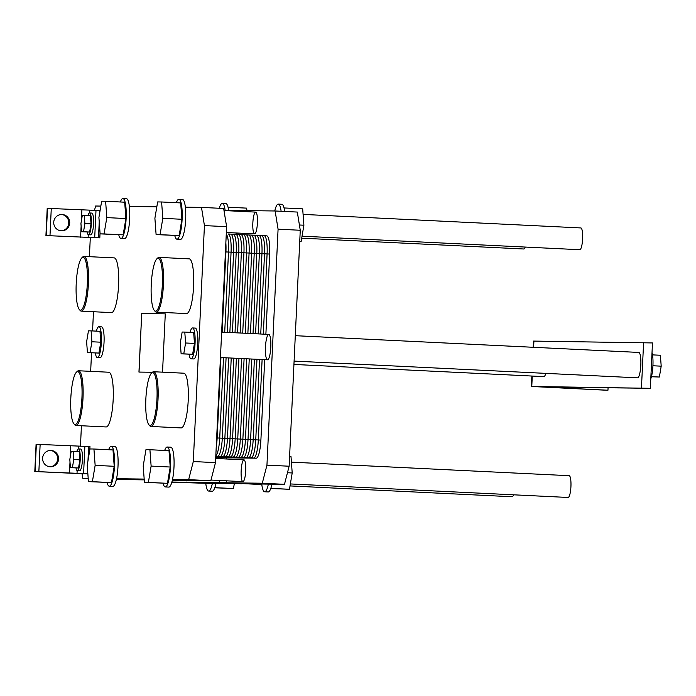 <?xml version="1.0" encoding="UTF-8"?>
<svg xmlns="http://www.w3.org/2000/svg" width="696" height="696" viewBox="0 0 696 696"><rect width="100%" height="100%" fill="white"/><g stroke="black" fill="none" stroke-linecap="round" stroke-linejoin="round"><path stroke-width="1.04" d="M152.433 372.256L138.948 372.082L141.706 313.539L139.035 372.082M107.08 482.528A19.984 4.185 -87.2 0 0 109.289 486.208A19.984 4.185 -87.2 0 0 109.316 486.208A19.984 4.185 -87.2 0 0 114.449 466.372A19.984 4.185 -87.2 0 0 111.23 446.275L114.779 446.449A19.984 4.185 92.8 0 1 117.989 457.759A19.984 4.185 92.8 0 1 116.536 478.709L144.176 479.074M163.064 483.259A19.984 4.185 -87.2 0 0 165.274 486.939A19.984 4.185 -87.2 0 0 165.3 486.939A19.984 4.185 -87.2 0 0 170.433 467.103A19.984 4.185 -87.2 0 0 167.214 447.006L170.764 447.18A19.984 4.185 92.8 0 1 173.974 458.481A19.984 4.185 92.8 0 1 172.521 479.44L188.642 479.648L193.305 461.544L204.433 225.591L201.483 207.399L185.362 207.182A19.984 4.185 92.8 0 1 184.814 228.288A19.984 4.185 92.8 0 1 180.508 239.354L176.958 239.189A19.984 4.185 -87.2 0 0 176.984 239.189A19.984 4.185 -87.2 0 0 181.282 228.044A19.984 4.185 -87.2 0 0 181.813 207.016A19.984 4.185 -87.2 0 0 178.898 199.256A19.984 4.185 -87.2 0 0 176.34 202.701M156.817 206.816L129.378 206.46A19.984 4.185 92.8 0 1 128.83 227.557A19.984 4.185 92.8 0 1 124.514 238.632L120.965 238.458A19.984 4.185 -87.2 0 0 121 238.458A19.984 4.185 -87.2 0 0 125.289 227.322A19.984 4.185 -87.2 0 0 125.828 206.286A19.984 4.185 -87.2 0 0 122.914 198.534A19.984 4.185 -87.2 0 0 120.356 201.971M100.833 206.086L95.604 206.016L94.473 210.383M100.05 232.951L99.815 237.858L45.927 235.57L99.815 237.858M89.401 256.676L90.297 237.736M93.473 311.73L92.568 330.931M91.533 352.811L90.663 371.351M80.458 446.301L81.423 425.752M87.966 460.865L88.644 446.519L89.975 446.58L89.819 449.877M87.853 473.802L82.024 473.724L82.763 478.274L88.192 478.343M159.019 257.389L189.19 258.86A27.396 5.742 92.8 0 1 193.592 286.395A27.396 5.742 92.8 0 1 186.563 313.583A27.396 5.742 92.8 0 1 186.519 313.583L156.348 312.113A27.396 5.742 -87.2 0 0 156.391 312.113A27.396 5.742 -87.2 0 0 163.421 284.925A27.396 5.742 -87.2 0 0 159.019 257.389A27.396 5.742 -87.2 0 0 157.757 257.964L156.87 258.808A26.483 5.551 92.8 0 1 162.446 282.028A26.483 5.551 92.8 0 1 155.547 311.164A26.483 5.551 92.8 0 1 154.355 310.486A26.483 5.551 92.8 0 1 151.258 284.438A26.483 5.551 92.8 0 1 156.87 258.808M153.625 371.734L183.796 373.204A27.396 5.742 92.8 0 1 188.198 400.739A27.396 5.742 92.8 0 1 181.169 427.927A27.396 5.742 92.8 0 1 181.125 427.927L150.962 426.457A27.396 5.742 -87.2 0 0 151.006 426.457A27.396 5.742 -87.2 0 0 158.027 399.269A27.396 5.742 -87.2 0 0 153.625 371.734A27.396 5.742 -87.2 0 0 152.363 372.308L151.476 373.16A26.483 5.551 92.8 0 1 157.052 396.372A26.483 5.551 92.8 0 1 150.153 425.508A26.483 5.551 92.8 0 1 148.961 424.83A26.483 5.551 92.8 0 1 145.864 398.782A26.483 5.551 92.8 0 1 151.476 373.16M192.575 327.955L195.237 328.086A15.443 3.236 92.8 0 1 197.725 343.615A15.443 3.236 92.8 0 1 193.758 358.945A15.443 3.236 92.8 0 1 193.74 358.945L191.078 358.814A15.443 3.236 -87.2 0 0 195.063 343.485A15.443 3.236 -87.2 0 0 192.575 327.955A15.443 3.236 -87.2 0 0 190.078 332.34M141.706 313.539L165.283 313.853L162.533 372.169M83.99 256.415L114.161 257.885A27.396 5.742 92.8 0 1 118.564 285.421A27.396 5.742 92.8 0 1 111.534 312.608A27.396 5.742 92.8 0 1 111.49 312.608L81.319 311.138A27.396 5.742 -87.2 0 0 81.362 311.138A27.396 5.742 -87.2 0 0 88.392 283.951A27.396 5.742 -87.2 0 0 83.99 256.415A27.396 5.742 -87.2 0 0 82.728 256.989L81.841 257.833A26.483 5.551 92.8 0 1 87.418 281.053A26.483 5.551 92.8 0 1 80.519 310.19A26.483 5.551 92.8 0 1 79.318 309.511A26.483 5.551 92.8 0 1 76.229 283.463A26.483 5.551 92.8 0 1 81.841 257.833M78.596 370.759L108.767 372.23A27.396 5.742 92.8 0 1 113.17 399.765A27.396 5.742 92.8 0 1 106.14 426.952A27.396 5.742 92.8 0 1 106.097 426.952L75.934 425.482A27.396 5.742 -87.2 0 0 82.998 398.295A27.396 5.742 -87.2 0 0 78.596 370.759A27.396 5.742 -87.2 0 0 77.334 371.333L76.447 372.177A26.483 5.551 92.8 0 1 82.024 395.398A26.483 5.551 92.8 0 1 75.124 424.534A26.483 5.551 92.8 0 1 73.933 423.855A26.483 5.551 92.8 0 1 70.835 397.808A26.483 5.551 92.8 0 1 76.447 372.177M98.884 326.737L101.546 326.868A15.443 3.236 92.8 0 1 104.035 342.397A15.443 3.236 92.8 0 1 100.067 357.727A15.443 3.236 92.8 0 1 100.041 357.727L97.379 357.596A15.443 3.236 -87.2 0 0 101.372 342.267A15.443 3.236 -87.2 0 0 98.884 326.737A15.443 3.236 -87.2 0 0 96.387 331.122M175.035 480.266L210.827 480.727L215.49 462.631L226.618 226.679L223.66 208.478L201.483 207.399M116.362 479.5L144.237 479.866M88.201 478.535L82.763 478.274M141.793 313.548L165.283 313.853M210.827 480.727L188.642 479.648M215.49 462.631L193.305 461.544M226.618 226.679L204.433 225.591M189.016 354.212A15.443 3.236 -87.2 0 0 191.078 358.814A15.443 3.236 -87.2 0 0 191.096 358.814M184.788 332.079L193.662 332.514L194.462 343.415L192.635 354.29L181.117 353.829L183.761 353.855L185.588 342.989L184.788 332.079L182.152 332.044L180.316 342.919L181.117 353.829M192.635 354.29L183.761 353.855M194.462 343.415L185.588 342.989M154.355 310.486L155.156 311.416A27.396 5.742 -87.2 0 0 156.348 312.113M148.961 424.83L149.762 425.761A27.396 5.742 -87.2 0 0 150.962 426.457M167.214 447.006A19.984 4.185 -87.2 0 0 164.665 450.451M149.918 449.729L168.998 450.66L170.207 467.025L167.458 483.328L144.42 482.354L148.379 482.406L151.128 466.094L149.918 449.729L145.96 449.677L143.211 465.989L144.42 482.354M172.521 479.44A19.984 4.185 92.8 0 1 168.823 487.104L165.274 486.939M174.748 235.509A19.984 4.185 -87.2 0 0 176.958 239.189M161.602 201.979L180.682 202.91L181.891 219.275L179.142 235.579L156.104 234.604L160.063 234.656L162.812 218.344L161.602 201.979L157.644 201.927L154.895 218.239L156.104 234.604M178.898 199.256L182.448 199.43A19.984 4.185 92.8 0 1 185.362 207.182M170.207 467.025L151.128 466.094M167.458 483.328L148.379 482.406M181.891 219.275L162.812 218.344M179.142 235.579L160.063 234.656M105.618 201.257L124.688 202.188L125.898 218.544L123.149 234.856L100.111 233.873L104.069 233.926L106.819 217.613L105.618 201.257L101.659 201.205L98.91 217.509L100.111 233.873M123.149 234.856L104.069 233.926M125.898 218.544L106.819 217.613M93.934 449.007L113.004 449.938L114.214 466.294L111.464 482.606L88.436 481.623L92.385 481.675L95.143 465.363L93.934 449.007L89.975 448.955L87.226 465.259L88.436 481.623M111.464 482.606L92.385 481.675M114.214 466.294L95.143 465.363M122.914 198.534L126.463 198.699A19.984 4.185 92.8 0 1 129.378 206.46M116.536 478.709A19.984 4.185 92.8 0 1 112.839 486.382L109.289 486.208M118.755 234.778A19.984 4.185 -87.2 0 0 120.965 238.458M111.23 446.275A19.984 4.185 -87.2 0 0 108.672 449.72M73.933 423.855L74.733 424.786A27.396 5.742 -87.2 0 0 75.934 425.482A27.396 5.742 -87.2 0 0 75.968 425.482M79.318 309.511L80.127 310.442A27.396 5.742 -87.2 0 0 81.319 311.138M84.294 215.403L90.419 215.699L91.019 223.886L89.645 232.038L81.545 231.716L83.52 231.742L84.895 223.581L84.294 215.403L82.311 215.377L80.936 223.538L81.545 231.716M89.645 232.038L83.52 231.742M91.019 223.886L84.895 223.581M73.167 451.356L79.292 451.652L79.892 459.838L78.517 467.99L70.418 467.668L72.393 467.695L73.767 459.534L73.167 451.356L71.183 451.33L69.809 459.482L70.418 467.668M78.517 467.99L72.393 467.695M79.892 459.838L73.767 459.534M87.139 231.985A10.901 2.288 -87.2 0 0 88.514 234.743A10.901 2.288 -87.2 0 0 88.531 234.752A10.901 2.288 -87.2 0 0 91.324 223.929A10.901 2.288 -87.2 0 0 89.575 212.967A10.901 2.288 -87.2 0 0 87.94 215.586M89.575 212.967L91.794 213.08A10.901 2.288 92.8 0 1 93.542 224.034A10.901 2.288 92.8 0 1 90.75 234.856A10.901 2.288 92.8 0 1 90.732 234.856L88.514 234.743M76.012 467.938A10.901 2.288 -87.2 0 0 77.386 470.696A10.901 2.288 -87.2 0 0 80.197 459.882A10.901 2.288 -87.2 0 0 78.448 448.92A10.901 2.288 -87.2 0 0 76.812 451.539M77.386 470.696A10.901 2.288 -87.2 0 0 77.404 470.696L79.605 470.809A10.901 2.288 92.8 0 1 79.605 470.809A10.901 2.288 92.8 0 0 82.415 459.986A10.901 2.288 92.8 0 0 80.666 449.024L78.448 448.92M91.098 330.861L99.972 331.296L100.772 342.197L98.936 353.072L90.071 352.646L91.898 341.771L91.098 330.861L88.453 330.826L86.626 341.701L87.426 352.611L90.071 352.646M100.772 342.197L91.898 341.771M98.936 353.072L87.426 352.611M95.326 352.994A15.443 3.236 -87.2 0 0 97.379 357.596A15.443 3.236 -87.2 0 0 97.405 357.596M61.135 230.82A8.178 7.995 90.7 0 0 68.765 222.755A8.178 7.995 90.7 0 0 61.352 214.499M61.335 230.828A8.178 7.995 -89.3 0 1 53.731 222.416A8.178 7.995 -89.3 0 1 61.822 214.49A8.178 7.995 -89.3 0 1 69.713 222.764A8.178 7.995 -89.3 0 1 61.335 230.828M50.008 466.772A8.178 7.995 90.7 0 0 57.638 458.707A8.178 7.995 90.7 0 0 50.225 450.442M50.208 466.781A8.178 7.995 -89.3 0 1 42.604 458.368A8.178 7.995 -89.3 0 1 50.695 450.442A8.178 7.995 -89.3 0 1 58.586 458.716A8.178 7.995 -89.3 0 1 50.208 466.781M88.644 446.519L36.088 444.3L34.8 471.523L82.024 473.724M87.853 473.767L34.8 471.523M45.927 235.57L47.215 208.348L100.076 210.584M607.956 390.23L540.444 386.889L650.334 388.307L531.37 386.463L606.051 390.212L607.956 390.23L608.069 387.759M533.214 347.287L533.51 341.084L652.474 342.937L650.334 388.307M641.46 387.881L643.6 342.502M545.803 373.369A12.719 2.662 92.8 0 1 543.863 376.623A12.719 2.662 92.8 0 1 543.846 376.623L293.938 364.443M294.095 361.102L637.536 377.841A12.719 2.662 92.8 0 1 637.536 377.841A12.719 2.662 92.8 0 0 640.816 365.217A12.719 2.662 92.8 0 0 638.771 352.428L295.295 335.69M652.5 354.873L660.391 355.256L661.2 366.166L659.364 377.032L651.439 376.745M652.926 365.757L661.2 366.166M651.456 376.649L659.364 377.032M652.022 352.628A15.443 3.236 92.8 0 1 650.786 378.807M301.707 238.171L523.818 248.994A10.901 2.288 92.8 0 1 523.818 248.994A10.901 2.288 92.8 0 0 525.228 247.063M291.415 462.153L569.18 475.69A10.901 2.288 92.8 0 1 570.929 486.652A10.901 2.288 92.8 0 1 568.136 497.466A10.901 2.288 92.8 0 1 568.119 497.466L290.363 483.938M302.047 236.188L579.803 249.716A10.901 2.288 92.8 0 1 579.803 249.716A10.901 2.288 92.8 0 0 582.613 238.902A10.901 2.288 92.8 0 0 580.864 227.94L303.099 214.403M513.544 494.812A10.901 2.288 92.8 0 1 512.152 496.744A10.901 2.288 92.8 0 1 512.134 496.744L290.023 485.921M241.564 483.502L212.367 483.381A19.984 4.185 92.8 0 1 208.669 491.054A19.984 4.185 92.8 0 1 205.755 483.294L171.842 482.215M228.645 210.383A19.984 4.185 -87.2 0 0 225.843 203.545L222.294 203.371A19.984 4.185 92.8 0 1 225.113 210.331M219.275 208.261A19.984 4.185 92.8 0 1 222.294 203.371M246.88 210.618L246.697 208.13L228.053 207.225M208.669 491.054L212.219 491.219A19.984 4.185 -87.2 0 0 212.245 491.228A19.984 4.185 -87.2 0 0 215.943 483.424M214.82 487.644L233.473 488.548L234.3 483.668M214.777 487.783L233.473 488.548M212.367 483.381L205.755 483.294M187.633 480.431A10.901 2.288 92.8 0 1 186.946 480.892A10.901 2.288 92.8 0 1 186.928 480.892A10.901 2.288 92.8 0 1 186.293 480.414M242.93 481.623A10.901 2.288 92.8 0 1 242.913 481.623A10.901 2.288 92.8 0 1 241.164 470.618A10.901 2.288 92.8 0 1 243.974 459.847A10.901 2.288 92.8 0 1 245.723 470.8A10.901 2.288 92.8 0 1 242.93 481.623M254.614 233.873A10.901 2.288 92.8 0 1 254.597 233.873A10.901 2.288 92.8 0 1 252.848 222.868A10.901 2.288 92.8 0 1 255.658 212.097A10.901 2.288 92.8 0 1 257.407 223.051A10.901 2.288 92.8 0 1 254.614 233.873L226.339 232.499M267.534 359.806A12.719 2.662 92.8 0 1 267.516 359.806A12.719 2.662 92.8 0 1 265.472 346.973A12.719 2.662 92.8 0 1 268.76 334.402A12.719 2.662 92.8 0 1 270.805 347.182A12.719 2.662 92.8 0 1 267.534 359.806L220.449 357.518M284.473 484.32L262.288 483.233L266.951 465.137L289.136 466.216L284.473 484.32L268.36 484.112A19.984 4.185 92.8 0 1 264.654 491.776L268.204 491.95A19.984 4.185 -87.2 0 0 268.23 491.95A19.984 4.185 -87.2 0 0 271.936 484.155M264.654 491.776A19.984 4.185 92.8 0 1 261.74 484.024L226.505 482.772L262.288 483.233M287.457 472.732L292.207 472.967L291.006 456.611L289.597 456.541M270.805 488.366L289.458 489.279L292.207 472.967M270.761 488.505L289.458 489.279M268.36 484.112L261.74 484.024M274.755 210.984A19.984 4.185 92.8 0 1 278.278 204.102A19.984 4.185 92.8 0 1 281.123 211.279M299.732 241.512L301.142 241.529L303.891 225.217L302.682 208.861L284.038 207.947M299.732 241.46L301.142 241.529M299.41 224.999L303.891 225.217M284.673 211.454A19.984 4.185 -87.2 0 0 281.828 204.276L278.278 204.102M289.136 466.216L300.263 230.263L278.078 229.184L275.129 210.984L239.346 210.523L239.12 211.288M266.951 465.137L278.078 229.184M300.263 230.263L297.314 212.062L275.129 210.984M238.302 233.082A11.354 2.375 92.8 0 1 237.432 234.421M236.649 234.378A11.354 2.375 92.8 0 1 235.918 232.96M232.238 210.949L232.072 210.427L223.964 210.322M171.886 482.058L219.231 482.676L219.875 480.501M225.956 458.968A11.354 2.375 92.8 0 1 226.496 458.707A11.354 2.375 92.8 0 1 227.009 459.021M226.548 480.823L226.505 482.772L248.69 483.85M260.896 440.09A18.174 3.811 92.8 0 1 256.232 458.185L215.725 457.663L256.232 458.185A18.174 3.811 92.8 0 0 260.896 440.09L264.689 359.667L260.896 440.09L248.028 439.454A18.174 3.811 92.8 0 1 243.365 457.559A18.174 3.811 -87.2 0 0 248.028 439.454L251.821 359.04L248.028 439.454L235.161 438.828A18.174 3.811 92.8 0 1 230.498 456.933A18.174 3.811 -87.2 0 0 235.161 438.828L238.954 358.414L235.161 438.828L222.294 438.202A18.174 3.811 92.8 0 1 217.631 456.306L215.786 456.28L217.631 456.306A18.174 3.811 -87.2 0 0 222.294 438.202L226.087 357.788M227.287 332.375L231.072 252.17A18.174 3.811 -87.2 0 0 228.14 233.969A18.174 3.811 92.8 0 1 231.072 252.17L225.426 251.891M266.742 235.848A18.174 3.811 92.8 0 1 269.665 254.049A18.174 3.811 92.8 0 0 266.716 235.848A18.174 3.811 92.8 0 1 266.742 235.848L253.875 235.222A18.174 3.811 -87.2 0 0 253.849 235.222A18.174 3.811 92.8 0 1 256.798 253.422A18.174 3.811 -87.2 0 0 253.875 235.222A18.174 3.811 92.8 0 1 253.875 235.222L241.007 234.595A18.174 3.811 -87.2 0 0 240.981 234.595L228.114 233.969A18.174 3.811 92.8 0 1 228.14 233.969A18.174 3.811 -87.2 0 0 228.114 233.969A18.174 3.811 92.8 0 1 231.072 252.17L243.931 252.796L240.155 333.001L243.931 252.796A18.174 3.811 -87.2 0 0 241.007 234.595A18.174 3.811 92.8 0 1 241.007 234.595A18.174 3.811 92.8 0 1 243.931 252.796L240.155 333.001M215.769 456.741L230.498 456.933L215.769 456.741L230.498 456.933L215.795 456.219M253.022 333.628L256.798 253.422L253.022 333.628L256.798 253.422L243.931 252.796A18.174 3.811 92.8 0 0 240.981 234.595L228.14 233.969M215.743 457.202L243.365 457.559L215.743 457.202L243.365 457.559L230.498 456.933A18.174 3.811 92.8 0 0 235.161 438.828L238.954 358.414M269.665 254.049L265.881 334.263L269.665 254.049L256.798 253.422A18.174 3.811 92.8 0 0 253.849 235.222L241.042 234.595M216.23 446.91A18.174 3.811 92.8 0 0 217.152 437.958L220.945 357.535M222.137 332.131L225.922 251.917A18.174 3.811 92.8 0 0 225.852 242.947M215.812 455.845A18.174 3.811 92.8 0 0 219.719 438.08L223.512 357.666M224.712 332.253L228.497 252.039A18.174 3.811 92.8 0 0 226.261 234.187M215.786 456.28L217.631 456.306A18.174 3.811 92.8 0 0 222.294 438.202L216.656 437.932M215.786 456.376L220.206 456.428A18.174 3.811 92.8 0 0 224.869 438.332L228.662 357.918M229.863 332.505L233.639 252.291A18.174 3.811 92.8 0 0 230.689 234.091M215.777 456.463L222.781 456.559A18.174 3.811 92.8 0 0 227.444 438.454L231.237 358.04M232.429 332.627L236.214 252.413A18.174 3.811 92.8 0 0 233.264 234.213M215.777 456.559L225.347 456.68A18.174 3.811 92.8 0 0 230.011 438.584L233.804 358.162M235.004 332.758L238.789 252.544A18.174 3.811 92.8 0 0 235.84 234.343M215.769 456.646L227.923 456.811A18.174 3.811 92.8 0 0 232.586 438.706L236.379 358.292M237.58 332.879L241.364 252.665A18.174 3.811 92.8 0 0 238.406 234.465M215.76 456.837L233.073 457.055A18.174 3.811 92.8 0 0 237.736 438.959L241.529 358.544M242.721 333.132L246.506 252.918A18.174 3.811 92.8 0 0 243.556 234.717M215.76 456.924L235.64 457.185A18.174 3.811 92.8 0 0 240.311 439.08L244.096 358.666M245.296 333.254L249.081 253.04A18.174 3.811 92.8 0 0 246.132 234.848M215.751 457.02L238.215 457.307A18.174 3.811 92.8 0 0 242.878 439.211L246.671 358.788M247.872 333.384L251.656 253.17A18.174 3.811 92.8 0 0 248.698 234.97M215.751 457.107L240.79 457.437A18.174 3.811 92.8 0 0 245.453 439.333L249.246 358.918M250.447 333.506L254.231 253.292A18.174 3.811 92.8 0 0 251.273 235.091M256.232 458.185L243.365 457.559A18.174 3.811 92.8 0 0 248.028 439.454L251.821 359.04M215.743 457.289L245.94 457.681A18.174 3.811 92.8 0 0 250.603 439.585L254.397 359.171M255.589 333.758L259.373 253.544A18.174 3.811 92.8 0 0 256.424 235.344M215.734 457.385L248.507 457.811A18.174 3.811 92.8 0 0 253.17 439.707L256.963 359.293M258.164 333.88L261.948 253.666A18.174 3.811 92.8 0 0 258.999 235.474M215.734 457.472L251.082 457.933A18.174 3.811 92.8 0 0 255.745 439.837L259.538 359.414M260.739 334.01L264.524 253.796A18.174 3.811 92.8 0 0 261.565 235.596M215.725 457.568L253.657 458.064A18.174 3.811 92.8 0 0 258.32 439.959L262.114 359.545M263.314 334.132L267.09 253.918A18.174 3.811 92.8 0 0 264.141 235.718M87.357 473.741L87.548 469.678M83.581 473.584L84.868 446.362M77.012 473.498L77.152 470.627M78.169 448.981L78.3 446.275M69.469 473.176L70 461.996M70.235 456.985L70.757 445.953M38.854 471.688L40.142 444.466M35.087 471.523L36.366 444.3M46.214 235.579L47.493 208.348M49.982 235.735L51.269 208.513M80.597 237.223L81.127 226.043M81.362 221.032L81.884 210.001M88.14 237.545L88.279 234.674M89.297 213.028L89.427 210.322M94.708 237.632L95.996 210.409M98.484 237.788L99.232 221.928M99.65 213.115L99.772 210.566M531.779 386.454L532.266 376.058M533.623 347.304L533.91 341.075M239.198 210.775L232.072 210.427L239.198 210.775M239.146 211.027L232.194 210.697M226.478 482.763L219.379 482.415M241.416 483.755L219.231 482.676M266.716 235.848L253.91 235.222M531.866 376.04L531.37 386.463M221.641 332.105L268.76 334.402M210.992 480.066L242.913 481.623M215.682 458.464L243.974 459.847M223.999 210.549L255.658 212.097M172.364 480.188L186.928 480.892M241.547 483.555L261.8 484.547"/></g></svg>

